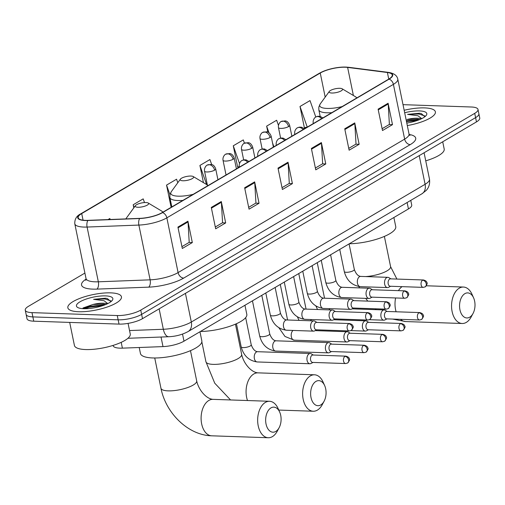 <?xml version="1.0" encoding="UTF-8"?>
<svg xmlns="http://www.w3.org/2000/svg" width="505" height="505" viewBox="0 0 505 505"><rect width="100%" height="100%" fill="white"/><g stroke="black" fill="none" stroke-linecap="round" stroke-linejoin="round"><path stroke-width="0.76" d="M410.767 200.378L411.72 205.036A17.101 4.911 168.4 0 1 408.438 208.937L183.984 341.172A17.101 4.911 168.4 0 1 163.001 346.6L122.387 348.147A17.101 4.911 168.4 0 1 119.9 348.153A17.101 4.911 168.4 0 1 113.158 345.698L113.101 345.407M84.903 273.066L28.533 306.276A17.101 4.911 -11.6 0 0 25.25 310.171L27.005 318.731A17.101 4.911 -11.6 0 0 33.747 321.186L119.028 324.103A17.101 4.911 -11.6 0 0 142.498 318.661L476.467 121.907A17.101 4.911 -11.6 0 0 479.75 118.012L478.873 113.732A17.101 4.911 -11.6 0 1 475.59 117.627A17.101 4.911 -11.6 0 0 478.873 113.732L477.995 109.452A17.101 4.911 -11.6 0 0 471.253 106.997L403.015 104.661M25.25 310.171A17.101 4.911 -11.6 0 0 31.992 312.633L117.267 315.543L118.145 319.823A17.101 4.911 -11.6 0 0 141.621 314.388L475.59 117.627L141.621 314.388A17.101 4.911 -11.6 0 1 118.145 319.823L32.869 316.906L118.145 319.823L119.028 324.103M26.127 314.451A17.101 4.911 -11.6 0 0 32.869 316.906A17.101 4.911 -11.6 0 1 26.127 314.451M78.635 311.73A27.358 7.859 -11.6 0 0 107.407 306.952A27.358 7.859 -11.6 0 0 121.446 296.795A27.358 7.859 -11.6 0 0 110.664 292.862A27.358 7.859 -11.6 0 0 81.892 297.641A27.358 7.859 -11.6 0 0 67.847 307.798A27.358 7.859 -11.6 0 0 78.635 311.73A27.358 7.859 -11.6 0 0 107.407 306.952A27.358 7.859 -11.6 0 0 121.446 296.795A27.358 7.859 -11.6 0 0 110.664 292.862A27.358 7.859 -11.6 0 0 81.892 297.641A27.358 7.859 -11.6 0 0 67.847 307.798A27.358 7.859 -11.6 0 0 78.635 311.73M407.308 125.575A27.358 7.859 -11.6 0 0 435.392 111.832A27.358 7.859 -11.6 0 0 424.61 107.9A27.358 7.859 -11.6 0 0 404.164 110.26A27.358 7.859 -11.6 0 1 424.61 107.9A27.358 7.859 -11.6 0 1 435.392 111.832A27.358 7.859 -11.6 0 1 407.308 125.575M85.389 220.35A18.237 5.239 168.4 0 1 78.199 217.731A18.237 5.239 168.4 0 1 81.703 213.571L320.252 73.029A18.237 5.239 168.4 0 1 347.623 67.411L387.404 72.512A18.237 5.239 168.4 0 1 392.259 74.955A18.237 5.239 168.4 0 1 388.755 79.115L162.212 212.58A18.237 5.239 168.4 0 1 139.828 218.368L88.047 220.344A18.237 5.239 168.4 0 1 85.389 220.35M85.124 220.508A18.691 5.372 -11.6 0 0 87.845 220.502L139.626 218.526A18.691 5.372 -11.6 0 0 162.572 212.592L389.115 79.127A18.691 5.372 -11.6 0 0 387.726 72.36L347.945 67.26A18.691 5.372 -11.6 0 0 319.892 73.017L81.343 213.558A18.691 5.372 -11.6 0 0 85.124 220.508M315.789 117.021L310.013 100.583L300.002 106.479L304.395 127.872L304.938 127.55M244.439 143.174L243.284 139.898L233.278 145.793L237.666 167.18L238.215 166.858M177.798 182.728L176.561 179.206L166.549 185.101L170.942 206.494L171.485 206.173M117.267 315.543A17.101 4.911 -11.6 0 0 140.744 310.108L474.713 113.354A17.101 4.911 -11.6 0 0 477.995 109.452M354.75 122.904L359.137 144.297L349.125 150.193L344.738 128.807L354.75 122.904A4.558 3.346 -120.5 0 1 354.845 123.649L344.883 129.514M388.111 103.254L392.499 124.64L382.493 130.536L378.1 109.149L388.111 103.254A4.558 3.346 -120.5 0 1 388.206 103.992L378.245 109.863M254.659 181.876L259.046 203.262L249.041 209.165L244.647 187.772L254.659 181.876A4.558 3.346 -120.5 0 1 254.754 182.614L244.792 188.485M221.291 201.533L225.684 222.92L215.673 228.816L211.286 207.429L221.291 201.533A4.558 3.346 -120.5 0 1 221.392 202.271L211.431 208.142M187.929 221.19L192.323 242.577L182.311 248.473L177.924 227.086L187.929 221.19A4.558 3.346 -120.5 0 1 188.03 221.929L178.069 227.799M321.382 142.561L325.776 163.955L315.764 169.85L311.377 148.457L321.382 142.561A4.558 3.346 -120.5 0 1 321.483 143.306L311.522 149.171M288.02 162.219L292.408 183.612L282.402 189.508L278.009 168.114L288.02 162.219A4.558 3.346 -120.5 0 1 288.115 162.957L278.16 168.828M278.451 125.373L276.645 120.24L266.64 126.136L267.865 132.121M144.499 202.568L143.193 198.863L133.187 204.759L133.819 207.852M110.178 219.498L109.831 218.52L108.026 219.58M211.671 164.516L209.922 159.548L199.911 165.451L203.439 182.64M292.408 183.612L289.119 183.498M282.024 187.677L289.296 183.397L288.115 162.957M325.776 163.955L322.487 163.841M315.391 168.02L322.657 163.74L321.483 143.306M192.323 242.577L189.034 242.463M181.939 246.642L189.205 242.362L188.03 221.929M225.684 222.92L222.396 222.806M215.3 226.991L222.566 222.705L221.392 202.271M259.046 203.262L255.757 203.155M248.662 207.334L255.934 203.048L254.754 182.614M392.499 124.64L389.21 124.527M382.115 128.706L389.387 124.426L388.206 103.992M359.137 144.297L355.848 144.184M348.753 148.363L356.019 144.083L354.845 123.649M199.911 165.451L206.621 184.54M166.549 185.101L169.92 194.69M171.656 206.141L170.898 206.28M133.187 204.759L134.122 207.429M233.278 145.793L239.496 163.487M239.288 166.663L237.621 166.966M266.64 126.136L268.969 132.758M272.523 142.877L273.893 146.778L273.344 146.879M276.57 145.206A5.7 1.635 -11.6 0 1 276.235 144.796L276.349 145.339L273.893 146.778M300.002 106.479L307.261 127.121L304.351 127.658M313.536 123.428A5.7 1.635 -11.6 0 1 313.207 123.018L313.315 123.561L307.261 127.121M69.69 322.417L74.418 345.458A28.495 8.187 -11.6 0 0 85.648 349.555A28.495 8.187 -11.6 0 0 115.62 344.574A28.495 8.187 -11.6 0 0 130.246 333.994L128.068 323.383M107.186 303.89A12.877 3.699 -11.6 0 0 103.285 303.202A12.877 3.699 -11.6 0 0 93.021 304.471L103.474 304.136L105.646 304.572M110.955 301.662L107.325 298.537L105.57 298.209L93.589 299.326L104.043 300.734L107.805 303.593M83.773 308.7A18.578 5.34 -11.6 0 0 112.331 300.298A18.578 5.34 -11.6 0 0 105.526 295.886A18.578 5.34 -11.6 0 0 83.647 300.02A18.578 5.34 -11.6 0 0 77.606 307.425A18.578 5.34 -11.6 0 0 83.773 308.7M93.021 304.471L82.984 308M93.589 299.326L104.989 298.966L110.904 300.911M84.587 308.719L89.776 307.128L102.995 305.563M105.57 298.209L107.325 298.537M82.605 308.637L89.6 306.282L105.059 304.805M275.793 431.428A12.537 7.72 92 0 0 279.139 427.691A12.537 7.72 92 0 0 279.669 412.048A12.537 7.72 92 0 0 270.958 407.901A12.537 7.72 92 0 0 266.034 423.992A12.537 7.72 92 0 0 275.793 431.428M279.139 427.691L277.264 431.188A18.237 11.23 -88 0 1 272.397 436.623A18.237 11.23 -88 0 1 268.262 437.74A18.237 11.23 -88 0 1 257.746 422.521A18.237 11.23 -88 0 1 265.377 402.403A18.237 11.23 -88 0 1 269.512 401.286A18.237 11.23 -88 0 1 278.047 408.438L279.669 412.048M145.939 202.543A6.836 1.963 -11.6 0 0 135.428 205.636A6.836 1.963 -11.6 0 0 137.934 207.265A6.836 1.963 -11.6 0 0 145.983 205.743A6.836 1.963 -11.6 0 0 148.205 203.016A6.836 1.963 -11.6 0 0 145.939 202.543M139.21 347.503L140.428 353.449A31.348 9.008 -11.6 0 0 152.781 357.957A31.348 9.008 -11.6 0 0 185.752 352.477A31.348 9.008 -11.6 0 0 201.836 340.843L199.974 331.753M320.763 404.934A12.537 7.72 92 0 0 324.109 401.197A12.537 7.72 92 0 0 324.646 385.555A12.537 7.72 92 0 0 315.934 381.408A12.537 7.72 92 0 0 311.011 397.492A12.537 7.72 92 0 0 320.763 404.934M324.109 401.197L322.24 404.694A18.237 11.23 -88 0 1 317.374 410.129A18.237 11.23 -88 0 1 313.239 411.24A18.237 11.23 -88 0 1 302.716 396.021A18.237 11.23 -88 0 1 310.348 375.903A18.237 11.23 -88 0 1 314.482 374.792A18.237 11.23 -88 0 1 323.017 381.938L324.646 385.555M190.915 176.049A6.836 1.963 -11.6 0 0 180.399 179.142A6.836 1.963 -11.6 0 0 182.905 180.765A6.836 1.963 -11.6 0 0 190.959 179.243A6.836 1.963 -11.6 0 0 193.181 176.516A6.836 1.963 -11.6 0 0 190.915 176.049M200.428 331.488A31.348 9.008 -11.6 0 0 232.117 325.479A31.348 9.008 -11.6 0 0 246.812 314.344L244.95 305.26M469.701 317.19A12.537 7.72 92 0 0 473.046 313.453A12.537 7.72 92 0 0 473.576 297.811A12.537 7.72 92 0 0 464.865 293.664A12.537 7.72 92 0 0 459.941 309.748A12.537 7.72 92 0 0 469.701 317.19M473.046 313.453L471.171 316.951A18.237 11.23 -88 0 1 466.304 322.386A18.237 11.23 -88 0 1 462.17 323.497A18.237 11.23 -88 0 1 451.653 308.277A18.237 11.23 -88 0 1 459.285 288.159A18.237 11.23 -88 0 1 463.42 287.042A18.237 11.23 -88 0 1 471.954 294.194L473.576 297.811M339.846 88.306A6.836 1.963 -11.6 0 0 329.336 91.399A6.836 1.963 -11.6 0 0 331.842 93.021A6.836 1.963 -11.6 0 0 339.89 91.5A6.836 1.963 -11.6 0 0 342.112 88.773A6.836 1.963 -11.6 0 0 339.846 88.306M349.359 243.745A31.348 9.008 -11.6 0 0 381.048 237.735A31.348 9.008 -11.6 0 0 395.75 226.6L393.881 217.516M313.277 355.028L311.269 353.816A5.132 3.156 92 0 0 310.253 353.5A5.132 3.156 92 0 0 309.085 353.816A5.132 3.156 92 0 0 307.072 360.393A5.132 3.156 92 0 0 309.9 363.751A5.132 3.156 92 0 0 310.935 363.512A5.132 3.156 92 0 0 311.061 363.442M344.997 356.366A3.705 2.279 92 0 1 345.843 356.145L312.898 355.015A3.705 2.279 92 0 0 312.052 355.242A3.705 2.279 92 0 0 310.6 359.996A3.705 2.279 92 0 0 312.639 362.42L345.584 363.549L347.591 363.038A3.705 2.721 59.5 0 0 348.633 359.945A3.705 2.721 -120.5 0 0 344.997 356.366A3.705 2.279 92 0 0 343.451 360.456A3.705 2.279 92 0 0 345.584 363.549M331.76 344.139L329.752 342.927A5.132 3.156 92 0 0 328.736 342.611A5.132 3.156 92 0 0 327.568 342.927A5.132 3.156 92 0 0 325.555 349.504A5.132 3.156 92 0 0 328.383 352.862A5.132 3.156 92 0 0 329.418 352.623A5.132 3.156 92 0 0 329.544 352.553M363.486 345.477A3.705 2.279 92 0 1 364.326 345.25L331.381 344.126A3.705 2.279 92 0 0 330.541 344.353A3.705 2.279 92 0 0 329.083 349.106A3.705 2.279 92 0 0 331.128 351.53L364.073 352.66L366.074 352.149A3.705 2.721 59.5 0 0 367.116 349.056A3.705 2.721 -120.5 0 0 363.486 345.477A3.705 2.279 92 0 0 361.933 349.567A3.705 2.279 92 0 0 364.073 352.66M350.243 333.249L348.235 332.037A5.132 3.156 92 0 0 347.219 331.722A5.132 3.156 92 0 0 346.051 332.037A5.132 3.156 92 0 0 344.038 338.615A5.132 3.156 92 0 0 346.866 341.973A5.132 3.156 92 0 0 347.907 341.727A5.132 3.156 92 0 0 348.027 341.658M381.969 334.588A3.705 2.279 92 0 1 382.809 334.36L349.864 333.237A3.705 2.279 92 0 0 349.024 333.464A3.705 2.279 92 0 0 347.566 338.217A3.705 2.279 92 0 0 349.612 340.641L382.556 341.765L384.558 341.26A3.705 2.721 59.5 0 0 385.599 338.167A3.705 2.721 -120.5 0 0 381.969 334.588A3.705 2.279 92 0 0 380.416 338.678A3.705 2.279 92 0 0 382.556 341.765M368.726 322.36L366.718 321.148A5.132 3.156 92 0 0 365.702 320.833A5.132 3.156 92 0 0 364.541 321.148A5.132 3.156 92 0 0 362.521 327.726A5.132 3.156 92 0 0 365.349 331.084A5.132 3.156 92 0 0 366.39 330.838A5.132 3.156 92 0 0 366.516 330.769M400.452 323.699A3.705 2.279 92 0 1 401.292 323.471L368.347 322.348A3.705 2.279 92 0 0 367.507 322.575A3.705 2.279 92 0 0 366.049 327.328A3.705 2.279 92 0 0 368.094 329.752L401.039 330.876L403.047 330.371A3.705 2.721 59.5 0 0 404.082 327.278A3.705 2.721 -120.5 0 0 400.452 323.699A3.705 2.279 92 0 0 398.899 327.789A3.705 2.279 92 0 0 401.039 330.876M387.209 311.471L385.201 310.259A5.132 3.156 92 0 0 384.185 309.944A5.132 3.156 92 0 0 383.024 310.259A5.132 3.156 92 0 0 381.004 316.837A5.132 3.156 92 0 0 383.832 320.195A5.132 3.156 92 0 0 384.873 319.949A5.132 3.156 92 0 0 384.999 319.88M418.935 312.81A3.705 2.279 92 0 1 419.775 312.582L386.83 311.459A3.705 2.279 92 0 0 385.99 311.686A3.705 2.279 92 0 0 384.532 316.439A3.705 2.279 92 0 0 386.577 318.863L419.522 319.987L421.53 319.476A3.705 2.721 59.5 0 0 422.565 316.389A3.705 2.721 -120.5 0 0 418.935 312.81A3.705 2.279 92 0 0 417.382 316.9A3.705 2.279 92 0 0 419.522 319.987M316.944 322.417L314.937 321.205A5.132 3.156 92 0 0 313.914 320.89A5.132 3.156 92 0 0 310.739 327.789A5.132 3.156 92 0 0 313.567 331.141A5.132 3.156 92 0 0 314.602 330.901L316.692 329.822M348.665 323.762A3.705 2.279 92 0 1 349.504 323.535L316.559 322.405A3.705 2.279 92 0 0 315.72 322.632A3.705 2.279 92 0 0 314.268 327.385A3.705 2.279 92 0 0 316.307 329.809L349.252 330.939L351.259 330.428A3.705 2.721 59.5 0 0 352.294 327.335A3.705 2.721 -120.5 0 0 348.665 323.762A3.705 2.279 92 0 0 347.118 327.846A3.705 2.279 92 0 0 349.252 330.939M335.427 311.528L333.42 310.316A5.132 3.156 92 0 0 332.397 310.001A5.132 3.156 92 0 0 329.222 316.9A5.132 3.156 92 0 0 332.05 320.252A5.132 3.156 92 0 0 333.085 320.012L335.175 318.933M367.148 312.873A3.705 2.279 92 0 1 367.987 312.645L335.042 311.516A3.705 2.279 92 0 0 334.203 311.743A3.705 2.279 92 0 0 332.751 316.496A3.705 2.279 92 0 0 334.79 318.92L367.735 320.05L369.742 319.539A3.705 2.721 59.5 0 0 370.777 316.446A3.705 2.721 -120.5 0 0 367.148 312.873A3.705 2.279 92 0 0 365.601 316.957A3.705 2.279 92 0 0 367.735 320.05M353.91 300.639L351.903 299.427A5.132 3.156 92 0 0 350.88 299.111A5.132 3.156 92 0 0 347.705 306.005A5.132 3.156 92 0 0 350.533 309.363A5.132 3.156 92 0 0 351.568 309.123L353.658 308.044M385.631 301.977A3.705 2.279 92 0 1 386.47 301.756L353.525 300.627A3.705 2.279 92 0 0 352.686 300.854A3.705 2.279 92 0 0 351.234 305.607A3.705 2.279 92 0 0 353.273 308.031L386.218 309.161L388.225 308.65A3.705 2.721 59.5 0 0 389.26 305.557A3.705 2.721 -120.5 0 0 385.631 301.977A3.705 2.279 92 0 0 384.084 306.068A3.705 2.279 92 0 0 386.218 309.161M372.393 289.75L370.386 288.538A5.132 3.156 92 0 0 369.363 288.222A5.132 3.156 92 0 0 366.188 295.116A5.132 3.156 92 0 0 369.016 298.474A5.132 3.156 92 0 0 370.051 298.234L372.141 297.155M404.114 291.088A3.705 2.279 92 0 1 404.953 290.867L372.008 289.737A3.705 2.279 92 0 0 371.169 289.965A3.705 2.279 92 0 0 369.717 294.718A3.705 2.279 92 0 0 371.756 297.142L404.701 298.272L406.708 297.761A3.705 2.721 59.5 0 0 407.743 294.668A3.705 2.721 -120.5 0 0 404.114 291.088A3.705 2.279 92 0 0 402.567 295.179A3.705 2.279 92 0 0 404.701 298.272M390.876 278.861L388.869 277.649A5.132 3.156 92 0 0 387.846 277.333A5.132 3.156 92 0 0 384.671 284.227A5.132 3.156 92 0 0 387.499 287.585A5.132 3.156 92 0 0 388.534 287.345L390.624 286.266M422.597 280.199A3.705 2.279 92 0 1 423.436 279.972L390.491 278.848A3.705 2.279 92 0 0 389.652 279.076A3.705 2.279 92 0 0 388.2 283.829A3.705 2.279 92 0 0 390.239 286.253L423.184 287.377L425.191 286.872A3.705 2.721 59.5 0 0 426.233 283.778A3.705 2.721 -120.5 0 0 422.597 280.199A3.705 2.279 92 0 0 421.05 284.29A3.705 2.279 92 0 0 423.184 287.377M421.132 118.927A12.877 3.699 -11.6 0 0 417.231 118.239A12.877 3.699 -11.6 0 0 406.967 119.508L417.427 119.174L419.592 119.609M424.907 116.699L421.277 113.574L419.516 113.246L407.541 114.364L417.988 115.771L421.757 118.631M406.796 123.081A18.578 5.34 -11.6 0 0 426.283 115.336A18.578 5.34 -11.6 0 0 419.472 110.923A18.578 5.34 -11.6 0 0 404.675 112.754M425.734 160.843A28.495 8.187 -11.6 0 0 444.192 149.032L442.708 141.798M407.541 114.364L418.935 114.004L424.856 115.948M406.481 121.566L416.941 120.6M419.516 113.246L421.277 113.574M406.31 120.714L419.011 119.843M121.2 342.346L122.387 348.147M161.038 337.031L163.001 346.6M182.532 334.083L183.984 341.172M407.125 202.524L408.438 208.937M142.498 318.661L140.744 310.108M33.747 321.186L31.992 312.633M476.467 121.907L474.713 113.354M129.539 330.554L163.336 329.266L159.144 308.858M188.125 331.545A11.4 8.364 -120.5 0 0 191.313 322.032L425.103 184.293A22.794 6.552 -11.6 0 0 429.484 179.098C430.43 185.84 427.097 189.564 426.1 190.518L421.915 193.806L188.125 331.545C182.362 334.657 175.917 336.387 168.784 336.734A11.4 5.46 -92.2 0 1 163.336 329.266A22.794 6.552 -11.6 0 0 191.313 322.032L185.43 293.373M421.915 193.806A11.4 8.364 -120.5 0 0 425.103 184.293L419.219 155.635M81.703 213.571L83.06 220.174M389.115 79.127A5.7 4.179 59.5 0 1 393.401 84.367L166.858 217.838A22.794 6.552 168.4 0 1 138.875 225.072L87.094 227.048A22.794 6.552 168.4 0 1 83.773 227.061A22.794 6.552 168.4 0 1 74.79 223.778L86.027 278.539A22.794 6.552 -11.6 0 0 95.016 281.815A22.794 6.552 -11.6 0 0 98.336 281.803L150.118 279.833A22.794 6.552 -11.6 0 0 178.095 272.593L404.644 139.127A22.794 6.552 -11.6 0 0 409.018 133.926L409.927 135.548M87.845 220.502A5.7 2.727 -92.2 0 0 87.094 227.048L98.336 281.803A5.7 2.727 87.8 0 1 96.928 289.113A28.495 8.187 168.4 0 1 86.096 279.101M409.183 134.469A28.495 8.187 168.4 0 1 410.23 144.626L183.681 278.097A5.7 4.179 -120.5 0 1 178.095 272.593L166.858 217.838A5.7 4.179 -120.5 0 0 162.572 212.592M387.726 72.36A5.7 4.179 -82.7 0 1 388.37 72.373C393.957 73.231 397.094 75.497 397.782 79.171A22.794 6.552 168.4 0 1 393.401 84.367L404.644 139.127A5.7 4.179 -120.5 0 0 410.23 144.626M183.681 278.097A28.495 8.187 168.4 0 1 148.71 287.143A5.7 2.727 87.8 0 0 150.118 279.833L138.875 225.072A5.7 2.727 -92.2 0 1 139.626 218.526M347.945 67.26A5.7 4.179 -82.7 0 1 348.589 67.279C338.274 66.591 328.515 68.598 319.311 73.288L80.762 213.823A5.7 4.179 59.5 0 1 81.343 213.558M319.892 73.017A5.7 4.179 -120.5 0 0 319.311 73.288M148.71 287.143L96.928 289.113M387.404 72.512L388.755 79.115M347.623 67.411L353.386 95.495M320.252 73.029L325.188 97.099M190.473 350.653L196.685 380.909A18.237 5.239 168.4 0 1 193.181 385.069A18.237 5.239 168.4 0 1 168.14 390.864A18.237 5.239 168.4 0 1 160.95 388.244C165.754 413.077 188.062 435.285 211.709 435.809L268.262 437.74M196.685 380.909C198.553 389.803 206.141 398.849 212.959 399.354A18.237 11.23 92 0 0 208.817 400.471A18.237 11.23 92 0 0 201.192 420.583A18.237 11.23 92 0 0 211.709 435.809M135.428 205.636L126.307 218.192A18.849 5.416 -11.6 0 0 125.909 218.899M162.692 212.296A18.849 5.416 -11.6 0 0 161.537 210.964L163.033 212.1M235.444 324.159L241.655 354.415A18.237 5.239 168.4 0 1 238.152 358.569A18.237 5.239 168.4 0 1 213.116 364.37A18.237 5.239 168.4 0 1 205.926 361.744L214.745 383.194L230.564 399.954M241.655 354.415C243.53 363.303 251.118 372.355 257.929 372.854A18.237 11.23 92 0 0 253.794 373.971A18.237 11.23 92 0 0 247.5 400.534M180.399 179.142L171.283 191.698A18.849 5.416 -11.6 0 0 178.189 196.174A18.849 5.416 -11.6 0 0 193.219 194.311M171.82 206.924L169.901 197.581A20.516 5.896 -11.6 0 0 177.987 200.529A20.516 5.896 -11.6 0 0 182.867 200.416M207.669 185.802A18.849 5.416 -11.6 0 0 206.507 184.47L208.009 185.6M402.062 286.657A18.237 11.23 92 0 0 398.451 290.64M395.623 297.956A18.237 11.23 92 0 0 396.103 311.774M400.515 319.343A18.237 11.23 92 0 0 405.616 321.565L462.17 323.497M384.381 236.416L390.592 266.665A18.237 5.239 168.4 0 1 387.089 270.825A18.237 5.239 168.4 0 1 365.582 276.576M329.336 91.399L320.214 103.954A18.849 5.416 -11.6 0 0 327.12 108.43A18.849 5.416 -11.6 0 0 342.156 106.568M320.17 116.339L318.832 109.837A20.516 5.896 -11.6 0 0 326.918 112.785A20.516 5.896 -11.6 0 0 331.798 112.672M356.599 98.058A18.849 5.416 -11.6 0 0 355.444 96.72L356.94 97.856M207.391 185.07L204.538 171.151A5.7 1.635 -11.6 0 0 206.785 171.971A5.7 1.635 -11.6 0 0 214.606 170.153A5.7 4.179 -120.5 0 0 209.019 164.655A5.7 4.179 59.5 0 0 207.227 165.091L211.317 164.428C211.734 164.598 214.044 164.504 215.698 168.859A5.7 1.635 -11.6 0 1 214.606 170.153M243.208 347.591A5.132 1.477 -11.6 0 0 250.051 346.077A5.132 1.477 -11.6 0 0 251.231 344.795C252.847 349.144 254.956 351.442 257.556 351.701A5.132 3.156 92 0 0 256.395 352.017A5.132 3.156 92 0 0 256.205 352.137A5.132 3.156 92 0 0 254.261 357.83A5.132 3.156 92 0 0 257.209 361.952C248.896 360.747 243.555 355.709 241.188 346.859A5.132 1.477 -11.6 0 0 243.208 347.591M226.038 174.976L223.021 160.262A5.7 1.635 -11.6 0 0 225.268 161.076A5.7 1.635 -11.6 0 0 233.089 159.264A5.7 4.179 -120.5 0 0 227.502 153.766A5.7 4.179 59.5 0 0 225.71 154.202L229.8 153.539C230.217 153.709 232.527 153.615 234.187 157.97A5.7 1.635 -11.6 0 1 233.089 159.264M261.691 336.702A5.132 1.477 -11.6 0 0 268.534 335.187A5.132 1.477 -11.6 0 0 269.72 333.906C271.33 338.255 273.439 340.553 276.039 340.812A5.132 3.156 92 0 0 274.878 341.127A5.132 3.156 92 0 0 274.688 341.247A5.132 3.156 92 0 0 272.744 346.941A5.132 3.156 92 0 0 275.692 351.063C267.379 349.858 262.038 344.82 259.671 335.97A5.132 1.477 -11.6 0 0 261.691 336.702M243.656 159.858L241.504 149.373A5.7 1.635 -11.6 0 0 243.751 150.187A5.7 1.635 -11.6 0 0 251.572 148.375A5.7 4.179 -120.5 0 0 245.986 142.877A5.7 4.179 59.5 0 0 244.193 143.313L248.283 142.65C248.7 142.82 251.01 142.726 252.67 147.075A5.7 1.635 -11.6 0 1 251.572 148.375M293.058 330.44A5.132 3.156 92 0 0 291.24 336.153A5.132 3.156 92 0 0 294.175 340.174L284.984 336.463L278.911 327.77M262.139 148.969L259.987 138.484A5.7 1.635 -11.6 0 0 262.234 139.298A5.7 1.635 -11.6 0 0 270.055 137.486A5.7 4.179 -120.5 0 0 264.469 131.988A5.7 4.179 59.5 0 0 262.676 132.424L266.766 131.761C267.183 131.931 269.493 131.837 271.153 136.186A5.7 1.635 -11.6 0 1 270.055 137.486M311.541 319.551A5.132 3.156 92 0 0 310.531 320.776M280.622 138.08L278.47 127.588A5.7 1.635 -11.6 0 0 280.717 128.409A5.7 1.635 -11.6 0 0 288.538 126.597A5.7 4.179 -120.5 0 0 282.952 121.099A5.7 4.179 59.5 0 0 281.159 121.535L285.249 120.872C285.666 121.042 287.976 120.947 289.636 125.297A5.7 1.635 -11.6 0 1 288.538 126.597M330.024 308.662A5.132 3.156 92 0 0 329.014 309.887M239.383 167.117L239.269 166.574A5.7 1.635 -11.6 0 0 239.604 166.985M239.269 166.574C238.644 162.541 242.021 160.199 241.958 160.521A5.7 4.179 59.5 0 1 243.757 160.079A5.7 4.179 -120.5 0 1 247.69 162.225M272.365 315.859A5.132 1.477 -11.6 0 0 279.214 314.337A5.132 1.477 -11.6 0 0 280.395 313.056C282.011 317.405 284.113 319.709 286.714 319.962A5.132 3.156 92 0 0 285.369 320.397A5.132 3.156 92 0 0 283.539 326.855A5.132 3.156 92 0 0 286.367 330.213C278.053 329.007 272.713 323.976 270.345 315.12A5.132 1.477 -11.6 0 0 272.365 315.859M257.866 156.228L257.752 155.685A5.7 1.635 -11.6 0 0 258.087 156.095M257.752 155.685C257.127 151.651 260.504 149.31 260.447 149.631A5.7 4.179 59.5 0 1 262.24 149.19A5.7 4.179 -120.5 0 1 266.173 151.336M290.848 304.969A5.132 1.477 -11.6 0 0 297.697 303.448A5.132 1.477 -11.6 0 0 298.878 302.167C300.494 306.516 302.602 308.82 305.197 309.073A5.132 3.156 92 0 0 303.852 309.508A5.132 3.156 92 0 0 302.022 315.966A5.132 3.156 92 0 0 304.85 319.324C296.542 318.118 291.202 313.081 288.828 304.231A5.132 1.477 -11.6 0 0 290.848 304.969M276.235 144.796C275.61 140.762 278.987 138.421 278.93 138.742A5.7 4.179 59.5 0 1 280.723 138.301A5.7 4.179 -120.5 0 1 284.656 140.447M309.331 294.074A5.132 1.477 -11.6 0 0 316.18 292.559A5.132 1.477 -11.6 0 0 317.361 291.278C318.977 295.627 321.085 297.925 323.686 298.184A5.132 3.156 92 0 0 322.335 298.619A5.132 3.156 92 0 0 320.505 305.077A5.132 3.156 92 0 0 323.333 308.435C315.025 307.229 309.685 302.192 307.311 293.342A5.132 1.477 -11.6 0 0 309.331 294.074M294.832 134.45L294.718 133.907A5.7 1.635 -11.6 0 0 295.053 134.317M294.718 133.907C294.093 129.873 297.47 127.531 297.413 127.853A5.7 4.179 59.5 0 1 299.206 127.412A5.7 4.179 -120.5 0 1 303.139 129.558M327.814 283.185A5.132 1.477 -11.6 0 0 334.663 281.67A5.132 1.477 -11.6 0 0 335.844 280.389C337.46 284.738 339.568 287.036 342.169 287.294A5.132 3.156 92 0 0 340.818 287.73A5.132 3.156 92 0 0 338.988 294.188A5.132 3.156 92 0 0 341.816 297.546C333.508 296.34 328.168 291.303 325.794 282.453A5.132 1.477 -11.6 0 0 327.814 283.185M313.207 123.018C312.576 118.984 315.953 116.642 315.896 116.958A5.7 4.179 59.5 0 1 317.689 116.522A5.7 4.179 -120.5 0 1 321.622 118.669M346.297 272.296A5.132 1.477 -11.6 0 0 353.147 270.781A5.132 1.477 -11.6 0 0 354.327 269.5C355.943 273.849 358.051 276.147 360.652 276.405A5.132 3.156 92 0 0 359.301 276.841A5.132 3.156 92 0 0 357.471 283.299A5.132 3.156 92 0 0 360.299 286.657C351.991 285.445 346.651 280.414 344.277 271.557A5.132 1.477 -11.6 0 0 346.297 272.296M429.484 179.098L424.08 152.769M168.784 336.734L127.916 338.287M388.37 72.373L348.589 67.279M80.762 213.823C76.59 215.862 74.601 219.183 74.79 223.778M397.782 79.171L409.018 133.926M85.831 280.382L86.027 278.539M212.959 399.354L269.512 401.286M154.738 357.988L160.95 388.244M125.846 218.905L126.307 218.192M148.205 203.016L161.537 210.964M257.929 372.854L314.482 374.792M201.849 341.879L205.926 361.744M169.901 197.581L169.907 194.741L171.283 191.698M193.181 176.516L206.507 184.47M278.779 410.066L313.239 411.24M358.878 286.531L359.491 287.888M365.67 298.36L367.779 301.113M375.165 308.782L376.206 309.672M392.568 319.065L405.616 321.565M426.365 285.779L463.42 287.042M318.832 109.837L318.838 106.997L320.214 103.954M342.112 88.773L355.444 96.72M390.592 266.665L396.898 279.069M204.538 171.151C203.906 167.111 207.284 164.775 207.227 165.091M236.435 323.724L241.188 346.859M257.556 351.701L310.253 353.5M245.664 317.645L251.231 344.795M217.939 179.748L215.698 168.859M257.209 361.952L309.9 363.751M313.024 362.432L310.935 363.512M345.843 356.145C348.052 356.757 349.189 357.622 349.252 358.739C350.085 359.206 349.536 360.639 347.591 363.038M223.021 160.262C222.389 156.222 225.767 153.886 225.71 154.202M252.456 300.835L259.671 335.97M276.039 340.812L328.736 342.611M261.798 295.33L269.72 333.906M236.422 168.859L234.187 157.97M275.692 351.063L328.383 352.862M331.507 351.543L329.418 352.623M364.326 345.25C366.535 345.868 367.672 346.733 367.735 347.85C368.568 348.317 368.019 349.75 366.074 352.149M241.504 149.373C240.879 145.333 244.25 142.997 244.193 143.313M315.133 330.623L347.219 331.722M280.281 284.441L287.579 319.993M254.905 157.97L252.67 147.075M294.175 340.174L346.866 341.973M349.99 340.654L347.907 341.727M382.809 334.36C385.018 334.979 386.155 335.844 386.218 336.961C387.051 337.428 386.502 338.861 384.558 341.26M259.987 138.484C259.362 134.444 262.733 132.102 262.676 132.424M299.055 320.385L297.394 316.881M333.616 319.734L365.702 320.833M298.764 273.552L306.062 309.104M273.388 147.081L271.153 136.186M350.943 330.592L365.349 331.084M368.473 329.765L366.39 330.838M401.292 323.471C403.501 324.09 404.638 324.955 404.701 326.072C405.534 326.539 404.985 327.972 403.047 330.371M278.47 127.588C277.845 123.555 281.216 121.213 281.159 121.535M317.538 309.496L315.877 305.992M352.099 308.845L384.185 309.944M317.247 262.663L324.545 298.215M291.871 136.192L289.636 125.297M369.426 319.703L383.832 320.195M386.956 318.876L384.873 319.949M419.775 312.582C421.984 313.201 423.121 314.066 423.184 315.177C424.017 315.65 423.468 317.083 421.53 319.476M265.8 292.976L270.345 315.12M286.714 319.962L313.914 320.89M275.143 287.471L280.395 313.056M286.367 330.213L313.567 331.141M349.504 323.535C351.714 324.147 352.85 325.012 352.913 326.129C353.752 326.602 353.203 328.035 351.259 330.428M241.958 160.521L243.808 159.826L246.049 159.858L248.959 161.474M284.283 282.087L288.828 304.231M305.197 309.073L332.397 310.001M293.626 276.582L298.878 302.167M304.85 319.324L332.05 320.252M367.987 312.645C370.197 313.258 371.333 314.123 371.396 315.24C372.235 315.707 371.686 317.14 369.742 319.539M260.447 149.631L262.291 148.937L264.532 148.969L267.442 150.585M302.766 271.191L307.311 293.342M323.686 298.184L350.88 299.111M312.109 265.693L317.361 291.278M323.333 308.435L350.533 309.363M386.47 301.756C388.68 302.369 389.816 303.234 389.879 304.351C390.719 304.818 390.169 306.251 388.225 308.65M278.93 138.742L280.774 138.048L283.015 138.08L285.925 139.696M321.249 260.302L325.794 282.453M342.169 287.294L369.363 288.222M330.592 254.798L335.844 280.389M341.816 297.546L369.016 298.474M404.953 290.867C407.169 291.48 408.305 292.344 408.362 293.462C409.202 293.929 408.652 295.362 406.708 297.761M297.413 127.853L299.257 127.159L301.498 127.191L304.408 128.807M339.732 249.413L344.277 271.557M360.652 276.405L387.846 277.333M349.075 243.909L354.327 269.5M360.299 286.657L387.499 287.585M423.436 279.972C425.652 280.591 426.788 281.455 426.845 282.573C427.684 283.04 427.135 284.473 425.191 286.872M315.896 116.958L317.74 116.27L319.981 116.302L322.891 117.918"/></g></svg>
